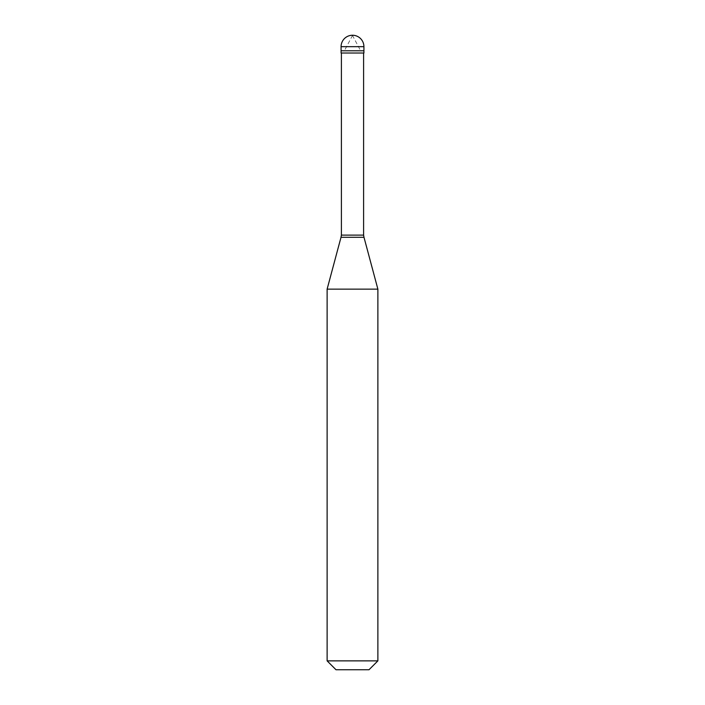 <?xml version="1.0" encoding="UTF-8"?>
<svg xmlns="http://www.w3.org/2000/svg" width="705" height="705" viewBox="0 0 705 705"><rect width="100%" height="100%" fill="white"/><g stroke="black" fill="none" stroke-linecap="round" stroke-linejoin="round"><path stroke-width="0.53" stroke-dasharray="3.52 2.64" d="M352.5 50.795L363.921 50.795L352.5 50.795M341.079 53.016L363.921 53.016M341.396 235.118L363.604 235.118M327.12 289.138L377.88 289.138M327.12 660.867L377.88 660.867M336.003 669.75L368.997 669.75M352.385 35.25L360.37 50.293M352.615 35.25L344.63 50.293M341.079 46.671L363.921 46.671M341.008 237.294L363.992 237.294"/><path stroke-width="1.06" d="M363.921 46.671L363.921 50.795L341.079 50.795L363.921 50.795L363.921 53.016L341.079 53.016L341.079 46.671L363.921 46.671A11.421 11.421 0 0 0 352.5 35.25A11.421 11.421 0 0 0 341.079 46.671M363.604 53.016L363.604 235.118L341.396 235.118L341.008 237.294L363.992 237.294L377.88 289.138L327.12 289.138L327.12 660.867L377.88 660.867L377.88 289.138M377.88 660.867L368.997 669.75L336.003 669.75L327.12 660.867M363.604 235.118L363.992 237.294M341.396 53.016L341.396 235.118M341.008 237.294L327.12 289.138"/></g></svg>
